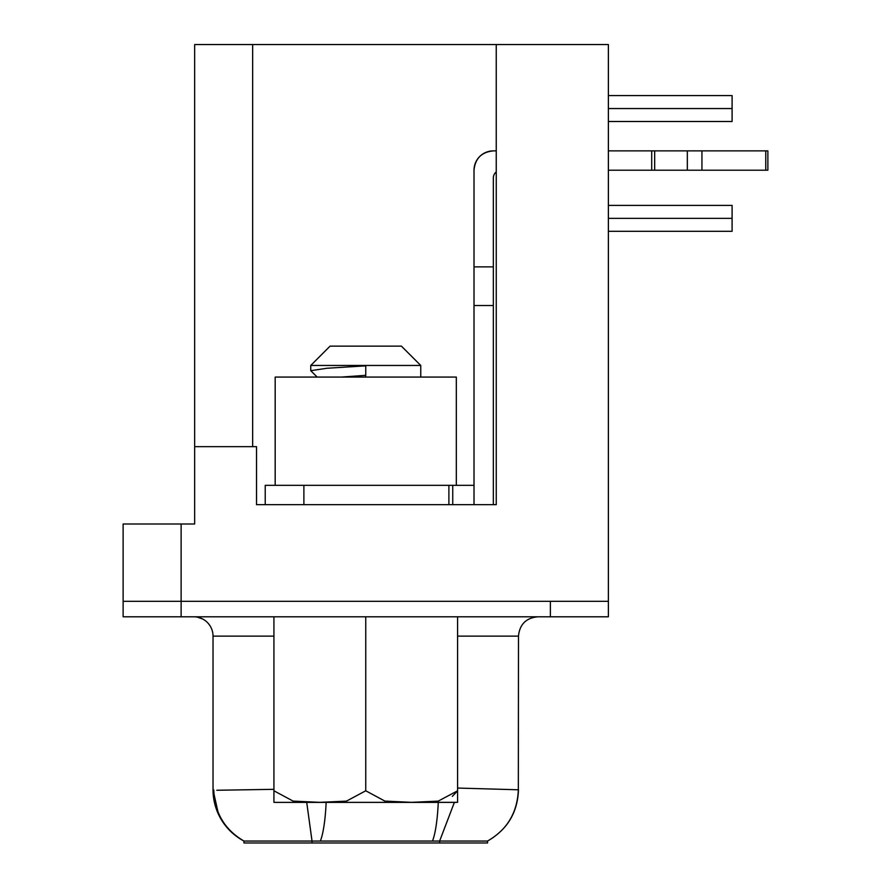 <?xml version="1.0" encoding="UTF-8"?>
<svg xmlns="http://www.w3.org/2000/svg" width="891" height="891" viewBox="0 0 891 891"><rect width="100%" height="100%" fill="white"/><g stroke="black" fill="none" stroke-linecap="round" stroke-linejoin="round"><path stroke-width="1.34" d="M608.375 601.325L608.375 44.55L496.254 44.55L496.254 504.662L256.519 504.662L256.519 446.669L194.661 446.669L194.661 523.997L123.125 523.997L123.125 601.325L181.129 601.325L123.125 601.325L123.125 616.795L608.375 616.795L608.375 601.325L181.129 601.325L550.382 601.325L550.382 616.795M537.808 616.795C526.069 617.942 519.631 624.379 518.484 636.129L518.339 789.76C517.359 812.737 507.102 829.822 487.544 841.048L439.619 841.048L454.388 802.39M193.692 616.795A19.335 19.335 0 0 1 213.027 636.129A19.335 19.335 90 0 0 193.692 616.795A19.335 19.335 0 0 1 213.027 636.129L213.027 789.76L213.784 789.916L213.027 789.76L218.54 814.452M518.484 789.782L518.484 789.782C517.615 812.547 507.302 829.644 487.555 841.048C507.269 829.632 517.582 812.525 518.484 789.76M216.803 790.261L273.927 789.326M312.028 842.986L243.956 842.986L243.956 841.048L312.028 841.048L312.028 842.986L439.619 842.986L439.619 841.048L312.028 841.048L306.727 802.39M487.544 841.048L487.555 841.048A57.993 57.993 0 0 0 487.555 841.048L487.544 842.986L439.619 842.986M213.784 789.916C214.486 812.603 224.543 829.644 243.956 841.048L242.564 840.291M243.956 841.048A57.993 57.993 0 0 1 213.027 789.76A57.993 57.993 0 0 0 243.956 841.048M252.654 446.669L252.654 44.55L194.661 44.55L194.661 446.669M252.654 44.55L496.254 44.55M608.375 95.593L732.101 95.593L732.101 121.499L608.375 121.499M608.375 205.398L732.101 205.398L732.101 231.304L608.375 231.304M413.725 802.334L421.877 802.256M428.059 802.067L436.245 801.399M452.305 796.365L457.395 791.152M365.755 616.795L365.755 790.785L384.879 801.087L411.519 802.334L438.216 801.132L457.584 790.785L457.584 802.334L275.185 802.39L456.326 802.39M457.584 801.377L457.584 800.541M365.755 790.785L346.432 801.132L319.646 802.334L293.106 801.098L273.927 790.785L273.927 802.334L273.927 616.795M457.584 616.795L457.584 790.785M456.326 485.328L456.326 377.071L275.185 377.071L275.185 485.328M341.442 377.071L365.755 375.323L365.755 365.845L326.863 368.261L310.747 370.678L310.747 365.466L420.752 365.466L420.752 377.071M317.174 377.071L310.747 370.678M365.755 377.071L365.755 365.856M420.752 365.466L401.418 346.142L330.082 346.142L310.747 365.466M452.751 504.662L452.751 485.328L265.228 485.328L265.228 504.662M452.751 485.328L474.012 485.328M448.886 504.662L448.886 485.328M474.012 504.662L474.012 170.214C475.148 158.475 481.597 152.038 493.347 150.88A19.335 19.335 0 0 0 474.012 170.214M474.012 266.877L493.347 266.877L493.347 177.944A7.729 7.729 0 0 1 496.254 171.907A7.729 7.729 0 0 0 493.347 177.944M496.254 150.88L493.347 150.88L496.254 150.88M493.347 266.877L493.347 504.662M608.375 170.214L767.875 170.214L767.875 150.88L608.375 150.88M181.129 523.997L181.129 616.795M518.484 636.129L457.584 636.129M273.927 636.129L213.027 636.129M457.584 788.056L518.339 789.782M432.48 841.048A57.993 10.068 -90 0 0 438.272 802.39M320.348 841.048A57.993 10.068 -90 0 0 326.151 802.39M732.101 108.546L608.375 108.546M732.101 218.351L608.375 218.351M303.887 485.328L303.887 504.662M493.347 305.535L474.012 305.535M765.759 170.214L765.759 150.88M701.941 150.88L701.941 170.214M687.329 170.214L687.329 150.88M654.673 150.88L654.673 170.214M651.7 170.214L651.7 150.88M209.92 625.616L208.405 623.589M202.524 618.933L197.178 617.107M273.927 802.334L275.185 802.39"/></g></svg>
